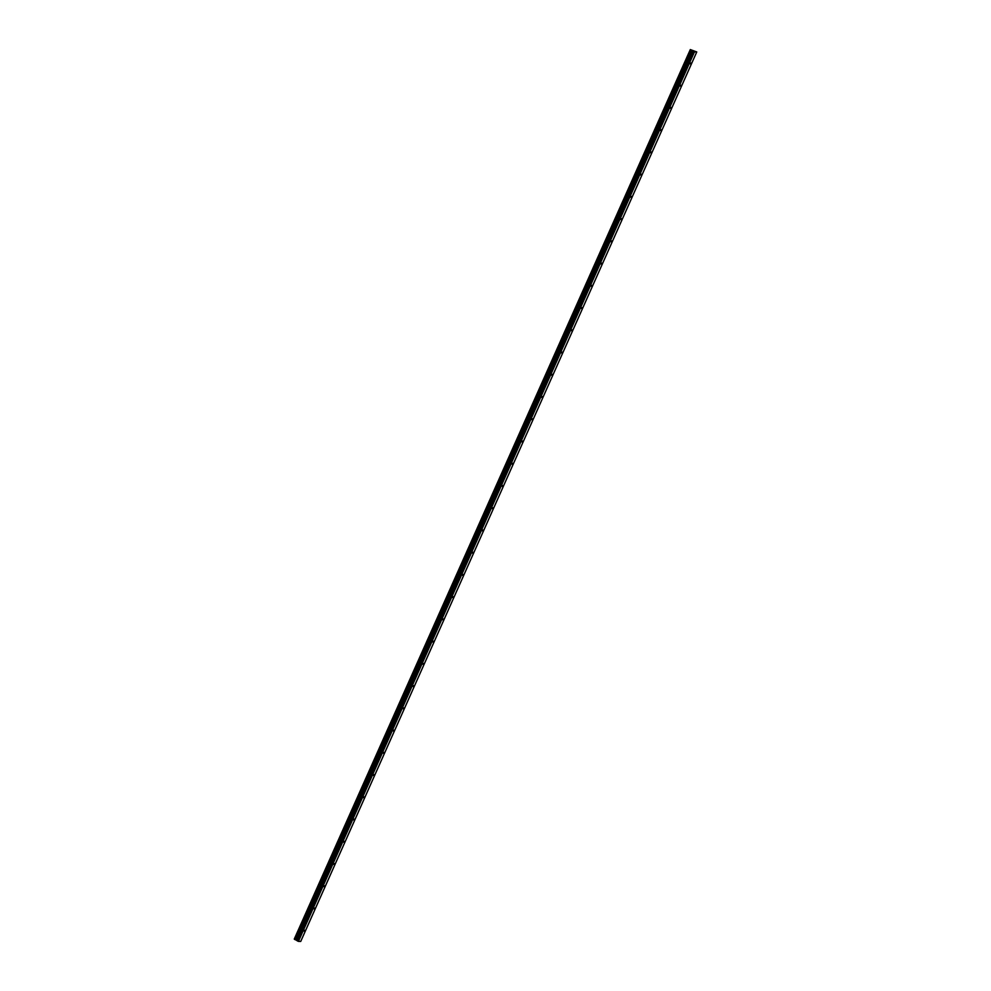 <?xml version="1.0" encoding="UTF-8"?>
<svg xmlns="http://www.w3.org/2000/svg" width="991" height="991" viewBox="0 0 991 991"><rect width="100%" height="100%" fill="white"/><g stroke="black" fill="none" stroke-linecap="round" stroke-linejoin="round"><path stroke-width="1.49" d="M691.037 63.04L690.219 63.845L691.037 63.04M304.906 930.301L304.088 931.106L304.906 930.301M314.804 908.066L313.986 908.871L314.804 908.066M324.701 885.83L323.896 886.635L324.701 885.83M334.611 863.595L333.794 864.4L334.611 863.595M344.509 841.359L343.691 842.164L344.509 841.359M354.406 819.123L353.589 819.929L354.406 819.123M364.304 796.875L363.499 797.681L364.304 796.875M374.214 774.64L373.396 775.445L374.214 774.64M384.112 752.404L383.294 753.21L384.112 752.404M394.009 730.169L393.192 730.974L394.009 730.169M403.907 707.933L403.102 708.738L403.907 707.933M413.817 685.698L412.999 686.503L413.817 685.698M423.714 663.45L422.897 664.255L423.714 663.45M433.612 641.214L432.794 642.019L433.612 641.214M443.51 618.979L442.704 619.784L443.51 618.979M453.42 596.743L452.602 597.548L453.42 596.743M463.317 574.507L462.5 575.313L463.317 574.507M473.215 552.26L472.397 553.077L473.215 552.26M483.125 530.024L482.307 530.829L483.125 530.024M493.022 507.788L492.205 508.594L493.022 507.788M502.92 485.553L502.103 486.358L502.92 485.553M512.818 463.317L512.013 464.122L512.818 463.317M522.728 441.082L521.91 441.887L522.728 441.082M532.625 418.834L531.808 419.651L532.625 418.834M542.523 396.598L541.705 397.403L542.523 396.598M552.421 374.363L551.615 375.168L552.421 374.363M562.331 352.127L561.513 352.932L562.331 352.127M572.228 329.892L571.411 330.697L572.228 329.892M582.126 307.656L581.308 308.461L582.126 307.656M592.023 285.408L591.218 286.213L592.023 285.408M601.933 263.172L601.116 263.978L601.933 263.172M611.831 240.937L611.013 241.742L611.831 240.937M621.729 218.701L620.911 219.506L621.729 218.701M631.626 196.466L630.821 197.271L631.626 196.466M641.536 174.23L640.719 175.035L641.536 174.23M651.434 151.982L650.616 152.787L651.434 151.982M661.331 129.747L660.514 130.552L661.331 129.747M671.241 107.511L670.424 108.316L671.241 107.511M681.139 85.276L680.322 86.081L681.139 85.276M294.538 939.27L690.306 49.575L696.76 51.941L300.719 941.45L298.427 941.376L694.456 51.866L696.76 51.941M294.265 939.084L690.306 49.575L294.302 939.109M690.578 49.847L294.538 939.357L690.343 49.6M690.541 49.823L294.538 939.357L690.541 49.823M694.146 51.755L298.378 941.363L694.146 51.755L693.415 51.371L297.374 940.88L295.863 939.926L691.904 50.417L691.074 50.107M691.904 50.417L693.105 51.049L297.015 940.521M693.415 51.371L297.077 940.558M694.096 51.743L298.118 941.264M298.068 941.239L297.436 940.917L693.465 51.408M691.817 50.38L295.863 939.926M295.789 939.889L295.132 939.654L691.173 50.145M690.702 49.934L294.674 939.443M294.822 939.53L690.863 50.021M296.012 939.988L692.052 50.479M295.925 939.951L691.966 50.442"/></g></svg>

